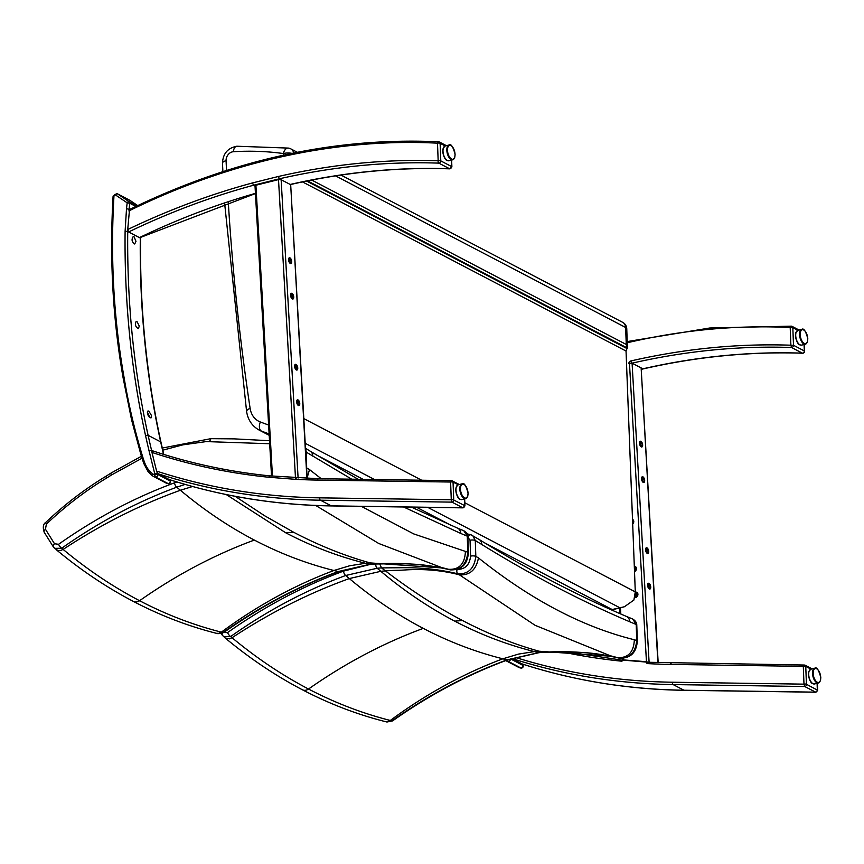 <?xml version="1.0" encoding="UTF-8"?>
<svg xmlns="http://www.w3.org/2000/svg" width="864" height="864" viewBox="0 0 864 864"><rect width="100%" height="100%" fill="white"/><g stroke="black" fill="none" stroke-linecap="round" stroke-linejoin="round"><path stroke-width="1.3" d="M125.107 231.228L127.732 231.498A912.859 732.866 -62.4 0 0 148.1 435.316A1280.07 1027.663 -62.4 0 0 151.556 450.317L148.986 450.554A1281.971 1029.186 117.6 0 1 145.53 435.521A914.76 734.389 117.6 0 1 125.107 231.228L126.511 208.721A245.29 196.916 117.6 0 1 127.181 202.824A1.901 1.134 -56.1 0 1 129.179 201.733A1.901 1.523 117.6 0 1 129.784 203.278L127.181 202.824L115.279 194.832A0.95 0.767 -62.4 0 0 113.983 195.75A1.901 0.551 -176.6 0 0 113.087 196.16C109.447 258.628 112.795 319.216 123.131 377.924L123.131 377.924M147.355 412.7A3.802 1.588 -114.2 0 1 149.278 416.502A3.802 1.588 -114.2 0 1 149.386 417.301M147.604 414.072A2.376 0.994 -114.2 0 1 148.522 416.113A2.376 0.994 -114.2 0 1 148.532 416.2M151.47 415.519L148.813 411.07L147.949 410.972C147.042 414.148 148.057 416.48 150.973 417.96L151.47 415.519M139.288 326.084L136.987 321.505L136.177 321.386C134.708 324.475 135.454 326.905 138.391 328.676L139.288 326.084M135.983 241.315L133.996 236.66L133.24 236.531C131.306 239.49 131.792 241.985 134.708 244.004L135.983 241.315M131.825 420.034L132.386 418.759L131.836 420.044M123.142 377.989L131.544 419.71M141.242 455.155L141.793 453.827L141.264 455.231M113.983 195.75A767.653 616.28 -62.4 0 0 124.006 377.114A633.917 508.918 -62.4 0 0 132.386 418.759A685.076 549.99 -62.4 0 0 141.793 453.827L141.793 453.827A161.093 129.33 -62.4 0 0 144.472 462.154L143.694 463.32L140.972 454.853M144.472 462.154A37.822 30.37 -62.4 0 0 148.424 469.638A5.713 4.579 -62.4 0 0 148.554 469.811A36.428 29.246 -62.4 0 0 152.917 473.98A5.713 4.579 -62.4 0 0 154.559 474.66A8.046 6.458 -62.4 0 0 155.023 474.714A1.901 0.864 -16.2 0 1 157.572 474.401A1.901 1.523 117.6 0 1 155.65 477.068A1.901 1.069 -85.8 0 1 155.023 474.714L154.71 473.612L157.27 473.332L157.572 474.401L170.143 480.967A1.901 0.864 -16.2 0 1 170.435 481.28A1.901 1.901 0 0 1 168.458 483.71L168.458 483.71A1.901 1.069 -85.8 0 1 168.21 483.635A1.901 1.523 -62.4 0 0 170.143 480.967L169.841 479.898L157.27 473.332L156.989 472.208M126.511 208.721L129.751 209.412M140.659 237.287L140.584 238.399L140.335 237.438M151.837 451.44L151.556 450.317L152.388 450.749M127.796 230.515L127.732 231.498L140.303 238.075A912.859 732.866 117.6 0 0 160.672 441.882L160.963 442.206C146.599 376.726 139.817 308.794 140.584 238.388M306.904 478.408L290.671 184.453L307.174 478.418M255.301 186.16L255.906 185.231L278.51 179.604L281.135 179.723L298.102 478.019M451.354 160.132L451.602 166.558L440.791 160.898A1.901 0.659 177.8 0 0 438.167 160.78L437.497 143.165A1.901 0.659 -2.2 0 1 440.111 143.284L440.791 160.898A1.901 1.523 -62.4 0 1 438.836 163.134L449.647 168.782L451.602 166.558A1.901 1.523 117.6 0 1 449.647 168.782A810.929 651.024 -62.4 0 0 290.185 184.453L281.135 179.723M296.028 364.424A2.97 1.426 74.8 0 0 295.412 364.327A2.97 1.426 74.8 0 0 294.818 367.567A2.97 1.426 74.8 0 0 296.968 370.062A2.97 1.426 74.8 0 0 297.691 367.427A2.97 1.426 74.8 0 0 296.028 364.424M289.969 257.882A2.97 1.426 74.8 0 0 289.343 257.785A2.97 1.426 74.8 0 0 288.76 261.036A2.97 1.426 74.8 0 0 290.909 263.531A2.97 1.426 74.8 0 0 291.632 260.885A2.97 1.426 74.8 0 0 289.969 257.882M291.989 293.393A2.97 1.426 74.8 0 0 291.362 293.296A2.97 1.426 74.8 0 0 290.779 296.546A2.97 1.426 74.8 0 0 292.928 299.041A2.97 1.426 74.8 0 0 293.652 296.395A2.97 1.426 74.8 0 0 291.989 293.393M298.048 399.935A2.97 1.426 74.8 0 0 297.432 399.838A2.97 1.426 74.8 0 0 296.838 403.078A2.97 1.426 74.8 0 0 298.987 405.572A2.97 1.426 74.8 0 0 299.711 402.937A2.97 1.426 74.8 0 0 298.048 399.935M453.049 482.155L453.73 499.889A1.782 0.616 177.8 0 0 451.278 499.77L450.598 482.036L451.883 480.73A1.782 1.426 117.6 0 1 453.103 482.069L453.049 482.155A1.782 0.616 177.8 0 0 450.598 482.036L317.164 480.082A812.83 652.558 117.6 0 1 295.013 479.293L296.395 477.986M453.73 499.889L453.794 500.04A1.782 1.426 117.6 0 1 451.991 502.135L451.278 499.77L319.734 497.848A809.017 649.501 -62.4 0 1 156.6 471.096L151.967 452.423L152.431 450.77M453.794 500.04L464.67 505.613A1.782 0.616 -2.2 0 1 464.929 505.915A1.782 0.616 -2.2 0 1 464.929 505.937L462.802 507.784L451.991 502.135L320.425 500.202A1.901 1.048 -89.2 0 1 319.734 497.848M295.013 479.293L268.661 477.241L270.076 475.934M169.15 479.509L158.144 473.796L156.6 471.096M445.241 145.962L440.111 143.284A1.901 1.523 -62.4 0 0 438.858 141.858A1.901 1.069 -87.1 0 0 438.599 141.782C335.167 136.998 232.135 159.581 129.514 209.531L127.721 229.522A812.83 652.558 117.6 0 1 130.021 228.431A812.83 652.558 117.6 0 1 252.45 182.941L253.541 185.242A810.929 651.024 -62.4 0 0 131.414 230.623A810.929 651.024 -62.4 0 0 129.125 231.714A810.929 651.024 -62.4 0 0 128.974 231.79A810.929 651.024 -62.4 0 0 128.606 231.962L127.721 229.522M290.185 184.453L279.374 178.805A810.929 651.024 -62.4 0 1 438.836 163.134A1.901 1.058 -88 0 1 438.167 160.78A812.83 652.558 117.6 0 0 278.316 176.494L279.374 178.805L253.541 185.242L255.02 186.019M128.887 210.935A768.938 617.317 -62.4 0 1 437.497 143.165A1.901 1.069 -87.1 0 1 438.599 141.782A1.901 1.901 0 0 1 439.376 141.998L446.407 145.67M128.606 231.962L139.417 237.611A1.901 0.994 82.9 0 0 139.936 237.632L255.452 193.547M299.236 402.484L298.242 400.756L297.216 400.972L298.177 404.654L299.203 404.438L299.236 402.484L297.238 403.034M298.242 400.756L297.216 401.036M299.484 402.203A2.851 1.361 74.8 0 0 298.058 400.054A2.851 1.361 74.8 0 0 297.464 399.956A2.851 1.361 74.8 0 0 296.892 403.067A2.851 1.361 74.8 0 0 298.955 405.454A2.851 1.361 74.8 0 0 299.484 402.203L299.549 402.214M297.216 366.973L296.222 365.245L295.196 365.461L296.147 369.144L297.184 368.928L297.216 366.973L295.218 367.513M296.222 365.245L295.196 365.526M297.464 366.692A2.851 1.361 74.8 0 0 296.039 364.543A2.851 1.361 74.8 0 0 295.445 364.446A2.851 1.361 74.8 0 0 294.872 367.556A2.851 1.361 74.8 0 0 296.935 369.943A2.851 1.361 74.8 0 0 297.464 366.692L297.529 366.703M293.177 295.952L292.183 294.214L291.157 294.44L292.108 298.123L293.144 297.896L293.177 295.952L291.179 296.492M292.183 294.214L291.157 294.494M293.414 295.661A2.851 1.361 74.8 0 0 292 293.512A2.851 1.361 74.8 0 0 291.395 293.425A2.851 1.361 74.8 0 0 290.833 296.525A2.851 1.361 74.8 0 0 292.896 298.922A2.851 1.361 74.8 0 0 293.414 295.661L293.49 295.672M291.157 260.431L290.164 258.703L289.138 258.93L290.088 262.613L291.114 262.386L291.157 260.431L289.159 260.982M290.164 258.703L289.138 258.984M291.395 260.15A2.851 1.361 74.8 0 0 289.98 258.001A2.851 1.361 74.8 0 0 289.375 257.915A2.851 1.361 74.8 0 0 288.814 261.014A2.851 1.361 74.8 0 0 290.876 263.401A2.851 1.361 74.8 0 0 291.395 260.15L291.47 260.161M523.141 665.647A1.901 0.864 163.8 0 0 522.86 665.345A1.901 1.523 117.6 0 1 520.927 668.002A1.901 1.069 94.2 0 0 521.176 668.077L521.176 668.077A1.901 1.901 0 0 0 523.141 665.647L522.547 664.276L522.86 665.345L510.473 658.876M507.719 659.848A3.802 1.696 -110.2 0 1 507.676 659.869A1.901 1.069 94.2 0 0 508.356 661.435A1.901 1.523 -62.4 0 0 510.322 658.919M817.117 683.316L817.312 690.066A1.782 1.426 117.6 0 1 815.519 692.15L683.953 690.228A810.929 651.024 117.6 0 1 521.672 663.811L511.531 658.519L522.504 664.092M635.31 592.661A2.376 1.912 117.6 0 1 637.319 595.49A2.376 1.912 117.6 0 1 634.835 597.11M634.327 566.816A2.376 1.912 117.6 0 1 634.5 571.201M632.524 519.977A2.376 1.912 117.6 0 1 632.664 523.519M649.102 662.299L632.081 363.172L628.452 363.301A136.426 109.523 -62.4 0 1 630.515 361.033L632.081 363.172L641.131 367.902L657.904 662.71M622.501 660.074L648.961 662.299M658.174 662.72L641.131 367.902M646.985 547.873A2.97 1.426 -105.2 0 1 648.648 550.876A2.97 1.426 -105.2 0 1 647.924 553.511A2.97 1.426 -105.2 0 1 645.764 551.016A2.97 1.426 -105.2 0 1 646.358 547.776A2.97 1.426 -105.2 0 1 646.985 547.873M640.915 441.331A2.97 1.426 -105.2 0 1 642.578 444.334A2.97 1.426 -105.2 0 1 641.855 446.98A2.97 1.426 -105.2 0 1 639.706 444.485A2.97 1.426 -105.2 0 1 640.3 441.245A2.97 1.426 -105.2 0 1 640.915 441.331M642.935 476.852A2.97 1.426 -105.2 0 1 644.598 479.855A2.97 1.426 -105.2 0 1 643.874 482.49A2.97 1.426 -105.2 0 1 641.725 479.995A2.97 1.426 -105.2 0 1 642.319 476.755A2.97 1.426 -105.2 0 1 642.935 476.852M649.004 583.384A2.97 1.426 -105.2 0 1 650.668 586.386A2.97 1.426 -105.2 0 1 649.944 589.032A2.97 1.426 -105.2 0 1 647.784 586.537A2.97 1.426 -105.2 0 1 648.378 583.286A2.97 1.426 -105.2 0 1 649.004 583.384M799.114 330.048L792.094 326.376A1.901 1.901 0 0 0 791.305 326.16A1.901 1.069 92.9 0 1 791.564 326.236A1.901 1.523 117.6 0 1 792.828 327.65A1.901 0.659 177.8 0 0 790.204 327.532L790.884 345.211L793.498 345.276A1.901 1.523 117.6 0 1 791.554 347.501L802.364 353.16A1.901 1.523 -62.4 0 0 804.308 350.924A1.901 0.659 -2.2 0 1 804.6 351.259L804.341 344.434M627.264 341.572L709.776 327.996L791.305 326.16A1.901 1.069 92.9 0 0 790.204 327.532A768.938 617.317 117.6 0 0 626.216 343.008M643.594 368.669L642.892 368.82A810.929 651.024 -62.4 0 1 802.364 353.16A1.901 1.058 92 0 0 802.634 353.225L802.634 353.225A1.901 1.901 0 0 0 804.6 351.259M630.515 361.033A812.765 652.504 -62.4 0 1 790.884 345.211L791.554 347.501A810.929 651.024 -62.4 0 0 632.081 363.172L642.892 368.82L641.477 369.176M643.28 368.885L641.477 369.338M817.376 689.98A1.782 0.616 -2.2 0 1 817.646 690.293A1.782 0.616 -2.2 0 1 817.646 690.304L815.821 692.226M817.312 690.066L806.436 684.266A1.782 0.616 177.8 0 0 803.984 684.148L804.708 686.502L815.789 692.226L684.234 690.304A1.901 1.048 90.8 0 0 684.515 690.239M806.436 684.266L805.756 666.468A1.782 0.616 177.8 0 0 803.304 666.36L803.984 684.148L672.44 682.225A809.017 649.501 117.6 0 1 515.192 657.353M804.589 665.107L805.129 665.237A1.782 1.426 -62.4 0 0 804.589 665.107L803.304 666.36L669.881 664.405A812.776 652.514 117.6 0 1 647.082 663.574A49.993 40.144 117.6 0 1 645.991 661.673L649.102 662.364L647.082 663.574M562.745 652.028A812.376 652.19 -62.4 0 0 621.734 661.198A136.199 109.339 -62.4 0 0 624.067 659.966L645.991 661.673M624.067 659.966L622.436 660.215M621.734 661.198L622.134 660.269M637.038 593.914A1.901 1.523 -62.4 0 0 635.526 596.365L635.353 595.382L637.016 593.784M635.299 592.92L636.908 593.212L637.276 595.177L635.872 596.819L634.932 596.657M635.299 592.974L636.757 593.73M635.299 592.218A2.851 2.29 117.6 0 1 635.353 592.207A2.851 2.29 117.6 0 1 636.822 592.337A2.851 2.29 117.6 0 1 637.686 595.598A2.851 2.29 117.6 0 1 634.727 597.564M635.58 568.166A1.901 1.523 -62.4 0 0 634.586 568.804L635.558 568.026M634.349 567.259L635.45 567.454L635.807 569.419L634.489 570.974M634.349 567.486L635.288 567.983M634.306 566.374A2.851 2.29 117.6 0 1 635.364 566.579A2.851 2.29 117.6 0 1 636.412 569.138A2.851 2.29 117.6 0 1 634.511 571.655M632.545 520.366L632.642 522.947M632.513 519.448A2.851 2.29 117.6 0 1 632.686 519.534A2.851 2.29 117.6 0 1 632.686 524.038M648.313 586.926L648.043 584.82L648.886 584.042L650.279 587.498L649.426 588.265L648.313 586.926M650.279 587.498L649.058 587.833M650.009 585.392L648.173 585.889M647.935 583.61L647.978 583.729A2.851 1.361 74.8 0 0 647.741 584.258L647.676 584.204M647.752 584.248A2.851 1.361 -105.2 0 1 648.41 583.416A2.851 1.361 -105.2 0 1 649.004 583.502A2.851 1.361 -105.2 0 1 650.603 586.375A2.851 1.361 -105.2 0 1 649.912 588.902A2.851 1.361 -105.2 0 1 648.173 587.412A2.851 1.361 -105.2 0 1 647.752 584.248M646.294 551.416L646.024 549.299L646.866 548.532L648.259 551.988L647.406 552.755L646.294 551.416M648.259 551.988L647.039 552.323M647.989 549.882L646.153 550.379M645.916 548.1L645.959 548.219A2.851 1.361 74.8 0 0 645.721 548.748L645.656 548.694M646.337 547.916L646.391 547.895A2.851 1.361 -105.2 0 1 646.985 547.992A2.851 1.361 -105.2 0 1 648.583 550.865A2.851 1.361 -105.2 0 1 647.881 553.392A2.851 1.361 -105.2 0 1 646.153 551.902A2.851 1.361 -105.2 0 1 645.732 548.737A2.851 1.361 -105.2 0 1 646.391 547.895M642.244 480.395L641.984 478.278L642.827 477.511L643.95 478.85L644.22 480.967L643.367 481.734L642.244 480.395M644.22 480.967L643 481.291M643.95 478.85L642.114 479.347M641.876 477.079L641.92 477.187A2.851 1.361 74.8 0 0 641.682 477.716L641.617 477.662M642.352 476.874A2.851 1.361 -105.2 0 1 642.946 476.96A2.851 1.361 -105.2 0 1 644.533 479.844A2.851 1.361 -105.2 0 1 643.842 482.371A2.851 1.361 -105.2 0 1 642.114 480.881A2.851 1.361 -105.2 0 1 641.693 477.716A2.851 1.361 -105.2 0 1 642.352 476.874L641.92 477.187M640.224 444.874L639.954 442.768L640.807 442.001L641.93 443.34L642.19 445.457L641.347 446.224L640.224 444.874M642.19 445.457L640.98 445.781M641.93 443.34L640.094 443.837M639.857 441.558L639.9 441.677A2.851 1.361 74.8 0 0 639.652 442.206L639.598 442.152M640.278 441.374L640.332 441.364A2.851 1.361 -105.2 0 1 640.926 441.45A2.851 1.361 -105.2 0 1 642.514 444.334A2.851 1.361 -105.2 0 1 641.822 446.861A2.851 1.361 -105.2 0 1 640.084 445.37A2.851 1.361 -105.2 0 1 639.662 442.206A2.851 1.361 -105.2 0 1 640.332 441.364M619.391 658.206A3.802 2.268 -75.4 0 1 619.294 658.184A3.802 2.268 -75.4 0 1 619.229 658.163C594.886 652.536 569.462 650.581 542.97 652.288L542.97 652.288A260.291 208.904 -62.2 0 0 538.639 652.633L507.082 659.858C467.132 674.579 428.76 694.904 391.943 720.868L386.953 722.023L392.612 720.868A3.802 1.22 -125.2 0 1 392.612 720.868A3.802 1.22 -125.2 0 1 391.943 720.868A3021.732 713.362 -5.9 0 1 390.312 720.457C362.297 713.351 335.027 702.875 308.524 689.029C282.02 675.162 256.522 658.066 232.049 637.729A3021.732 1346.641 2.4 0 1 230.634 636.541C267.419 610.578 305.77 590.22 345.686 575.5L377.19 568.242A260.291 209.034 117.4 0 1 381.521 567.896L400.561 567.734C420.671 567.378 439.787 569.419 457.92 573.836C468.353 574.279 474.314 568.469 475.826 556.394L475.286 540.508L472.738 535.561L471.355 534.978A3.802 2.225 -75.9 0 0 470.977 534.805L467.122 533.876M539.071 652.666A3.802 2.02 -95.3 0 1 539.028 652.676A3.802 2.02 -95.3 0 1 538.639 652.633A2848.09 672.365 -5.9 0 1 534.395 651.586C507.028 644.738 480.481 634.586 454.756 621.151A262.516 210.751 117.6 0 1 462.596 620.579C488.268 633.982 513.778 644.198 539.114 651.229L543.596 652.255M370.624 564.311L343.451 571.136A3.802 1.696 69.8 0 0 345.686 575.5A2885.188 1285.794 -177.6 0 0 349.326 578.567C372.913 598.331 397.559 614.93 423.274 628.376C448.988 641.812 475.502 651.953 502.837 658.811A2885.188 681.124 174.1 0 0 507.082 659.858A3.802 1.696 -110.2 0 0 507.676 659.869L539.017 652.666M379.685 563.803L381.521 567.896L385.43 570.888A263.196 197.672 126.9 0 1 386.251 570.823A263.196 197.672 126.9 0 1 397.872 570.294A152.626 114.631 -53.1 0 0 404.158 570.024C423.598 568.674 442.109 570.283 459.68 574.873C469.994 575.327 476.248 569.668 478.462 557.896L475.826 556.394A3.802 1.307 -1.9 0 0 470.578 556.135C469.627 564.743 465.383 569.16 457.855 569.376M343.451 571.136C303.275 585.965 264.632 606.452 227.513 632.61A3.802 1.22 54.8 0 0 230.634 636.541L223.571 636.649L221.324 633.668M222.426 633.28A3.802 2.052 148 0 0 222.232 635.126A3.802 2.052 148 0 0 222.512 635.429L225.094 637.924M462.596 620.579C436.925 607.144 411.199 590.576 385.43 570.888L385.441 570.888A263.196 197.672 126.9 0 0 380.819 571.298A2848.09 1269.259 2.4 0 1 377.19 568.242A3.802 2.02 84.7 0 1 375.754 563.954M454.756 621.151C429.041 607.694 404.395 591.084 380.819 571.298L349.326 578.567C309.128 592.996 270.032 612.716 232.049 637.729L229.435 638.842L225.126 637.945C249.804 658.465 275.54 675.724 302.346 689.753A7.614 6.113 117.6 0 1 302.184 689.666M467.856 537.408L468.029 537.451A3.802 2.225 -75.9 0 1 470.977 534.805L479.272 539.568A7.614 5.972 121.5 0 1 479.282 539.568A7.614 5.972 121.5 0 1 481.756 544.482C531.263 575.078 580.608 600.847 629.791 621.799L636.206 624.467L636.746 640.516C635.494 652.709 629.651 658.595 619.229 658.163L617.458 657.601M468.029 537.451L470.048 540.248A3.802 1.307 -1.9 0 1 475.286 540.508L481.756 544.482M457.045 569.657A3.802 2.236 104.6 0 0 457.92 573.836L535.097 625.309L610.243 655.744L617.695 657.666L610.243 655.744M542.797 652.352C576.958 651.769 589.766 651.359 619.294 658.184C630.353 658.541 636.358 652.871 637.33 641.185A3.802 1.307 178 0 0 637.33 641.185A3.802 1.307 178 0 0 636.746 640.516L634.349 639.749C582.876 627.102 530.906 599.81 478.462 557.896M636.779 625.158A3.802 1.307 178 0 0 636.779 625.126A3.802 1.307 178 0 0 636.206 624.467L632.74 619.045C635.418 620.665 636.768 622.696 636.779 625.126L637.33 641.185M617.468 657.601C628.128 658.174 633.755 652.212 634.349 639.749M423.274 628.376C383.486 643.032 345.233 663.25 308.524 689.029A7.614 6.113 117.6 0 1 302.346 689.753C329.195 703.771 356.821 714.388 385.247 721.591L387.796 721.624L390.312 720.457C425.844 694.159 463.352 673.618 502.837 658.811L518.519 654.091L534.395 651.586A263.196 221.303 -73.8 0 1 539.114 651.229L612.522 656.348M626.227 616.334A7.614 6.242 113.2 0 1 626.292 616.367A7.614 6.242 113.2 0 1 626.335 616.378A7.614 6.242 113.2 0 1 629.791 621.799M450.457 569.894A3.802 2.268 -75.4 0 1 450.36 569.873A3.802 2.268 -75.4 0 1 450.284 569.862C425.941 564.235 400.529 562.27 374.026 563.976L374.026 563.976A260.291 208.904 -62.2 0 0 369.695 564.332L338.137 571.558C298.199 586.267 259.816 606.604 223.009 632.556L218.009 633.712L223.668 632.556A3.802 1.22 -125.2 0 1 223.009 632.556A3021.732 713.362 -5.9 0 1 221.378 632.146C193.352 625.039 166.093 614.563 139.579 600.718C113.076 586.861 87.588 569.754 63.115 549.418A3021.732 1346.641 2.4 0 1 61.7 548.24C98.474 522.266 136.825 501.919 176.753 487.188L185.144 484.412M223.7 632.534A3.802 1.22 -125.2 0 1 223.668 632.567C260.474 606.593 298.825 586.256 338.731 571.558A3.802 1.696 -110.2 0 1 338.137 571.558A2885.188 681.124 174.1 0 1 333.904 570.499C294.419 585.306 256.91 605.858 221.378 632.146L218.862 633.312L216.313 633.29L218.009 633.712M370.127 564.354A3.802 2.02 -95.3 0 1 370.084 564.365A3.802 2.02 -95.3 0 1 369.695 564.332A2848.09 672.365 -5.9 0 1 365.461 563.274C338.094 556.427 311.548 546.286 285.822 532.84A262.516 210.751 117.6 0 1 293.663 532.267C319.324 545.67 344.833 555.887 370.181 562.918L374.663 563.944M176.936 481.972L174.517 482.836C134.341 497.653 95.688 518.141 58.568 544.298A3.802 1.22 54.8 0 0 61.7 548.24L54.626 548.348L53.298 546.815A3.802 2.052 148 0 0 53.579 547.117L54.626 548.348M58.568 544.298L54.508 543.748A3.802 2.052 148 0 0 53.298 546.815L44.226 532.3A3.802 2.052 148 0 0 44.248 532.343M54.508 543.748L45.436 529.232A3.802 2.052 148 0 0 44.226 532.3C42.638 527.321 43.157 524.005 45.803 522.364A3.802 0.896 -133.5 0 1 45.814 522.353C64.768 504.403 84.985 488.927 106.466 475.945A3.802 1.372 -121.1 0 1 106.499 475.924M45.436 529.232L46.408 524.081A3.802 0.896 -133.5 0 1 45.803 522.364M293.663 532.267L264.438 515.646L235.159 496.314M285.822 532.84L226.249 494.554M174.517 482.836A3.802 1.696 69.8 0 0 176.753 487.188A2885.188 1285.794 -177.6 0 0 180.392 490.255C203.98 510.019 228.625 526.619 254.329 540.076C280.044 553.5 306.569 563.641 333.904 570.499L349.574 565.79L365.461 563.274A263.196 221.303 -73.8 0 1 370.181 562.918L443.588 568.037M305.672 451.937A3.802 1.307 -1.9 0 1 306.342 452.196L305.5 449.01M306.742 470.815L306.342 452.196L351.724 479.196M307.141 477.781L309.517 469.584L306.882 468.094A3.802 1.307 -1.9 0 0 306.58 467.953M468.385 552.906A3.802 1.307 178 0 0 468.385 552.874A3.802 1.307 178 0 0 467.813 552.215C466.549 564.397 460.717 570.283 450.284 569.862L448.513 569.29M467.845 536.857A3.802 1.307 178 0 0 467.845 536.825A3.802 1.307 178 0 0 467.262 536.155L467.813 552.215L413.694 533.898L361.379 506.369M463.806 530.734L467.262 536.155L460.847 533.488A7.614 6.242 113.2 0 0 457.402 528.077A7.614 6.242 113.2 0 1 457.402 528.077L463.795 530.734C466.484 532.354 467.824 534.384 467.834 536.825L468.385 552.874C467.424 564.559 461.408 570.229 450.36 569.873C420.822 563.047 408.024 563.468 373.864 564.041M315.76 505.483L378.724 543.478L441.31 567.432L448.762 569.354L441.31 567.432M448.535 569.3C459.194 569.862 464.821 563.911 465.415 551.437M457.283 528.023A7.614 6.242 113.2 0 1 457.358 528.055L411.34 507.092M335.588 175.878L625.622 327.488A7.614 2.635 -2.2 0 1 626.767 328.806L626.767 328.806A7.614 7.614 0 0 0 622.685 322.348A7.614 6.113 117.6 0 1 625.622 327.488L626.27 344.477L627.394 348.062A7.614 2.635 -2.2 0 1 627.016 348.559L626.044 351.043L635.288 591.883L633.884 600.059L624.402 606.755L611.086 609.768M626.767 328.806L627.394 348.062L307.562 180.878M293.674 153.025A7.614 6.113 -62.4 0 0 290.844 148.889L297.356 152.291M291.935 153.382A7.614 2.635 177.8 0 0 283.295 153.533A7.614 4.363 -82.1 0 1 288.36 148.09L236.887 146.232A7.614 4.082 86.4 0 0 233.334 151.729A350.633 281.491 117.6 0 1 283.295 153.533L283.36 155.196M464.497 484.758A7.614 3.694 76 0 0 462.002 483.851A7.614 3.694 76 0 0 459.961 490.622A7.614 3.694 76 0 0 464.119 498.377A7.614 3.694 76 0 0 465.696 498.625A7.614 3.694 76 0 0 467.456 496.649M464.508 497.826A7.139 3.467 -104 0 1 460.858 486.086A7.139 3.467 -104 0 1 467.392 489.499A7.139 3.467 -104 0 1 464.508 497.826M460.285 499.327A7.614 3.694 -104 0 1 456.127 491.573A7.614 3.694 -104 0 1 458.168 484.812L456.149 487.058L455.771 490.288C456.7 495.731 458.125 498.733 460.048 499.306L461.862 499.576A7.614 3.694 -104 0 1 460.285 499.327M456.397 486.788A7.139 3.467 76 0 0 459.367 498.668M451.494 145.93A7.614 3.694 76 0 0 449.01 145.022A7.614 3.694 76 0 0 446.969 151.794A7.614 3.694 76 0 0 451.127 159.548A7.614 3.694 76 0 0 452.693 159.797A7.614 3.694 76 0 0 454.464 157.82M451.516 158.998A7.139 3.467 -104 0 1 447.865 147.258A7.139 3.467 -104 0 1 454.399 150.671A7.139 3.467 -104 0 1 451.516 158.998M447.293 160.499A7.614 3.694 -104 0 1 443.135 152.744A7.614 3.694 -104 0 1 445.176 145.984L443.156 148.23L442.778 151.459C443.707 156.902 445.133 159.905 447.055 160.477L448.859 160.747A7.614 3.694 -104 0 1 447.293 160.499M443.405 147.96A7.139 3.467 76 0 0 446.375 159.84M129.978 200.394A1.901 1.134 123.9 0 0 129.924 200.351A1.901 1.134 123.9 0 0 129.859 200.308A2.851 2.29 -62.4 0 0 129.686 200.21L117.115 193.633A2.851 2.29 117.6 0 1 117.288 193.741A1.901 1.134 123.9 0 0 115.279 194.832M137.084 205.87L129.179 201.733L117.288 193.741L129.859 200.308L137.7 205.578L129.686 200.21A2.851 2.29 -62.4 0 0 129.503 200.124M154.71 473.612L148.986 450.554M123.412 378.238L124.006 377.114L123.433 378.324M154.559 474.66A1.901 1.091 99 0 0 155.066 476.993A7.614 6.113 117.6 0 1 153.533 476.496A7.614 6.113 117.6 0 1 152.885 476.086A1.901 1.123 -53.5 0 1 152.788 476.032A1.901 1.123 -53.5 0 1 152.917 473.98M168.458 483.71L166.104 483.062A7.614 6.113 -62.4 0 0 167.627 483.57A1.901 1.091 99 0 0 167.832 483.635A1.901 1.091 99 0 0 168.08 483.624M155.066 476.993L167.627 483.57A9.958 7.992 -62.4 0 0 168.21 483.635L155.65 477.068A9.958 7.992 117.6 0 1 155.066 476.993M148.554 469.811A1.901 1.069 140.7 0 0 148.09 471.539A1.901 1.069 140.7 0 0 148.284 471.701A38.329 30.769 117.6 0 0 152.712 475.956M148.003 471.409A1.901 1.058 -36.3 0 1 147.895 471.29A1.901 1.058 -36.3 0 1 148.424 469.638M143.694 463.32L147.895 471.29L152.788 476.032L166.104 483.062M163.523 454.334A1280.07 1027.663 117.6 0 1 160.672 441.882L148.1 435.316L145.53 435.521M135.864 206.453L129.784 203.278A243.378 195.394 -62.4 0 0 129.125 209.088L129.071 210.082M295.477 477.868L278.51 179.604M255.906 185.231L272.452 476.075M464.605 505.688A1.782 1.426 117.6 0 1 462.802 507.784L331.236 505.85L320.425 500.202A810.929 651.024 117.6 0 1 158.144 473.796M464.67 505.613L464.411 498.938M458.287 484.78L453.103 482.069M317.164 480.082L318.2 478.699L269.827 475.87C230.429 471.863 192.272 463.817 155.38 451.742L152.345 450.738M155.488 451.786A810.929 651.024 -62.4 0 0 269.6 475.891M268.661 477.241A812.83 652.558 117.6 0 1 153.781 453.028A812.83 652.558 117.6 0 1 151.967 452.423M153.673 451.192A810.929 651.024 -62.4 0 0 155.272 451.71M152.636 450.846A810.929 651.024 -62.4 0 0 153.468 451.116M168.955 479.444A810.929 651.024 -62.4 0 0 331.236 505.85A1.901 1.048 -89.2 0 0 331.517 505.926L463.082 507.859M331.808 505.861A1.901 1.048 -89.2 0 1 331.517 505.926C275.162 505.073 221.011 496.26 169.052 479.488M252.45 182.941L278.316 176.494M139.417 237.611A810.929 651.024 117.6 0 1 139.784 237.438A810.929 651.024 117.6 0 1 142.225 236.272A810.929 651.024 117.6 0 1 255.442 193.363M520.798 667.991A1.901 1.091 -81 0 1 520.538 668.002A1.901 1.091 -81 0 1 520.344 667.937A7.614 6.113 117.6 0 1 518.81 667.44L506.239 660.863A7.614 6.113 -62.4 0 0 507.773 661.37A1.901 1.091 -81 0 1 507.146 660.053M505.753 660.571A7.614 6.113 -62.4 0 0 506.239 660.863L505.505 660.398M520.344 667.937L507.773 661.37A9.958 7.992 -62.4 0 0 508.356 661.435L520.927 668.002A9.958 7.992 117.6 0 1 520.344 667.937M629.456 363.053L646.456 661.705M623.43 659.912L623.344 658.508M620.816 614.023L620.46 607.738M804.06 344.498L804.308 350.924L793.498 345.276L792.828 327.65L797.947 330.34M806.501 684.407A1.782 1.426 117.6 0 1 804.708 686.502L673.142 684.58L683.953 690.228A1.901 1.048 90.8 0 0 684.234 690.304C627.869 689.44 573.718 680.627 521.77 663.854M805.756 666.468L805.81 666.436A1.782 1.426 -62.4 0 0 805.129 665.237L812.084 668.876M805.81 666.436L810.994 669.146M671.188 663.152L669.881 664.405M511.736 658.444A810.929 651.024 -62.4 0 0 673.142 684.58A1.901 1.048 90.8 0 1 672.44 682.225M817.204 669.136A7.614 3.694 76 0 0 814.709 668.218A7.614 3.694 76 0 0 812.668 674.989A7.614 3.694 76 0 0 816.826 682.744A7.614 3.694 76 0 0 818.402 682.992A7.614 3.694 76 0 0 820.174 681.016M817.214 682.193A7.139 3.467 -104 0 1 813.564 670.453A7.139 3.467 -104 0 1 820.098 673.866A7.139 3.467 -104 0 1 817.214 682.193M812.992 683.705A7.614 3.694 -104 0 1 808.834 675.95A7.614 3.694 -104 0 1 810.875 669.179L808.855 671.425L808.477 674.665C809.406 680.098 810.832 683.1 812.754 683.672L814.568 683.953A7.614 3.694 -104 0 1 812.992 683.705M809.104 671.155A7.139 3.467 76 0 0 812.074 683.035M804.211 330.307A7.614 3.694 76 0 0 801.716 329.389A7.614 3.694 76 0 0 799.686 336.161A7.614 3.694 76 0 0 803.844 343.915A7.614 3.694 76 0 0 805.41 344.164A7.614 3.694 76 0 0 807.181 342.187M804.222 343.364A7.139 3.467 -104 0 1 800.572 331.625A7.139 3.467 -104 0 1 807.106 335.038A7.139 3.467 -104 0 1 804.222 343.364M800.01 344.876A7.614 3.694 -104 0 1 795.852 337.122A7.614 3.694 -104 0 1 797.882 330.35L795.863 332.597L795.485 335.837C796.414 341.269 797.839 344.272 799.772 344.844L801.576 345.125A7.614 3.694 -104 0 1 800.01 344.876M796.122 332.327A7.139 3.467 76 0 0 799.081 344.207M227.513 632.61L223.787 632.48M470.048 540.248L470.578 556.135M479.196 539.525A7.614 5.972 121.5 0 1 479.272 539.568C528.509 569.992 577.519 595.588 626.292 616.367M338.785 571.536A3.802 1.696 -110.2 0 1 338.731 571.558L370.084 564.365L374.371 564.019M46.408 524.081C65.21 506.293 85.212 490.979 106.423 478.148A3.802 1.372 -121.1 0 1 106.466 475.945L111.218 472.954A3.802 1.296 -123.2 0 1 111.251 472.932L141.383 456.289M106.423 478.148A156.503 125.647 -62.4 0 0 111.294 475.092A3.802 1.296 -123.2 0 1 111.218 472.954M111.294 475.092L141.977 458.233M162.767 450.187L182.855 444.852L206.258 441.59L269.687 443.74M210.946 438.674L209.585 441.385M254.329 540.076C214.542 554.72 176.299 574.938 139.579 600.718A7.614 6.113 117.6 0 1 133.412 601.441A7.614 6.113 117.6 0 1 133.24 601.355M192.564 486.497L180.392 490.255C140.195 504.684 101.099 524.405 63.115 549.418L60.502 550.541L57.964 550.53L54.626 548.338M310.262 451.213A7.614 5.972 121.5 0 1 310.338 451.256A7.614 5.972 121.5 0 1 310.338 451.267A7.614 5.972 121.5 0 1 312.811 456.17M321.278 478.753L309.517 469.584M403.596 506.984L460.847 533.488M311.72 180.058L626.27 344.477M269.19 435.143L261.414 431.082A7.614 4.514 -69.6 0 1 260.356 421.988A22.842 18.338 117.6 0 1 250.117 408.348A7.614 3.056 -8.6 0 0 246.607 411.588C247.979 419.98 252.158 426.146 259.168 430.078A30.445 24.44 -62.4 0 0 261.414 431.082L269.125 433.955M315.781 454.594L363.172 479.358M416.362 507.168L451.699 525.636M467.003 533.639L467.726 534.017M484.726 542.905L611.712 609.282M305.176 443.286L374.522 479.531M427.712 507.341L619.175 607.414M236.887 146.232C227.761 147.949 222.966 153.587 222.491 163.134A7.614 2.657 -2.6 0 1 226.076 160.693A7.614 6.113 117.6 0 1 233.334 151.729M250.117 408.348A2385.288 1914.959 117.6 0 1 228.258 201.712M226.53 170.456A2385.288 1914.959 117.6 0 1 226.076 160.693M268.618 425.056L260.356 421.988M303.772 418.586L421.675 480.222M464.81 502.762L635.288 591.883M302.497 181.915L626.044 351.043M306.601 181.062L627.016 348.559M461.862 499.576L465.696 498.625L467.716 496.368L468.094 493.139C466.02 485.438 463.99 482.339 462.002 483.851L458.168 484.812M448.859 160.747L452.693 159.797L454.723 157.54L455.101 154.31C453.028 146.61 450.997 143.51 449.01 145.022L445.176 145.984M117.115 193.633L113.087 196.16M131.544 419.731L140.962 454.853M163.75 454.41L160.963 442.206M170.122 480.211L170.435 481.28M255.01 185.836L271.523 475.999M459.378 484.51L451.613 480.665L318.2 478.699M464.929 505.915L464.659 498.874M451.894 166.903L451.624 160.056M449.95 168.858C397.397 167.054 344.261 172.282 290.531 184.529M521.176 668.077L518.81 667.44M619.542 607.964L619.866 613.613M622.415 658.562L622.501 660.064M802.634 353.225C750.103 351.432 696.978 356.648 643.27 368.885M817.376 683.251L817.646 690.293M648.821 662.288L804.308 665.032M622.274 660.193L568.868 652.126M814.568 683.953L818.402 682.992L820.422 680.746L820.8 677.506C818.726 669.816 816.696 666.716 814.709 668.218L810.875 669.179M801.576 345.125L805.41 344.164L807.43 341.917L807.808 338.677C805.734 330.988 803.714 327.888 801.716 329.389L797.882 330.35M392.612 720.868C429.419 694.904 467.77 674.568 507.676 659.869M539.028 652.676L543.305 652.32M385.247 721.591L386.953 722.023M626.335 616.378L632.74 619.045M162.281 448.06L210.859 438.674L234.241 438.869L269.514 440.716M56.182 549.644C80.86 570.154 106.607 587.423 133.412 601.441C160.25 615.46 187.888 626.076 216.302 633.29M310.338 451.256L305.456 448.265M358.139 479.293L310.446 451.332M340.934 175.068L622.685 322.348M624.402 606.755L611.539 609.962M246.607 411.588L224.608 203.126M222.89 171.623L222.491 163.134M290.844 148.889A7.614 7.614 0 0 0 288.36 148.09M259.168 430.078L269.201 435.326"/></g></svg>
